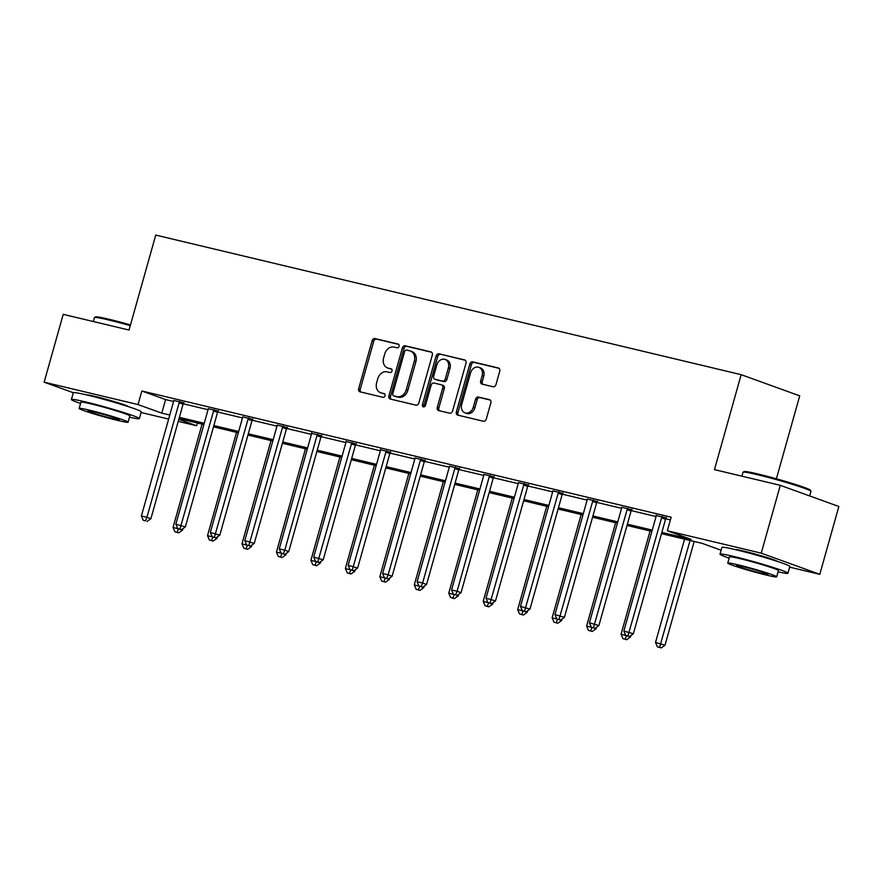 <?xml version="1.0" encoding="UTF-8"?>
<svg xmlns="http://www.w3.org/2000/svg" width="883" height="883" viewBox="0 0 883 883"><rect width="100%" height="100%" fill="white"/><g stroke="black" fill="none" stroke-linecap="round" stroke-linejoin="round"><path stroke-width="1.32" d="M399.094 346.291A1.943 1.556 -70.1 0 0 398.101 344.072L375.054 338.575A2.77 2.23 -70.1 0 0 372.14 340.717L358.664 388.663A2.77 2.23 -70.1 0 0 360.087 391.842L383.123 397.328A1.943 1.556 -70.1 0 0 384.171 393.608L381.191 392.891A8.863 7.119 -70.1 0 1 380.573 392.703A8.863 7.119 -70.1 0 1 376.655 382.714L377.769 378.719A8.863 7.119 -70.1 0 1 387.107 371.853L390.087 372.56A1.943 1.556 -70.1 0 0 391.136 368.84L388.156 368.123A8.863 7.119 -70.1 0 1 387.538 367.946A8.863 7.119 -70.1 0 1 383.608 357.946L384.734 353.951A8.863 7.119 -70.1 0 1 394.072 347.085L397.052 347.803A1.943 1.556 -70.1 0 0 399.094 346.291M735.142 549.557A22.02 1.192 15.7 0 1 743.916 551.113A22.02 1.192 15.7 0 1 765.429 557.041A22.02 1.192 15.7 0 1 777.426 561.445M86.545 394.911A22.02 1.192 15.7 0 1 95.32 396.467A22.02 1.192 15.7 0 1 116.832 402.383A22.02 1.192 15.7 0 1 128.83 406.787M493.056 386.743A2.77 2.23 -70.1 0 0 495.97 384.602L499.756 371.147A2.77 2.23 -70.1 0 0 498.332 367.968L472.747 361.864A2.77 2.23 -70.1 0 0 469.833 364.017L456.356 411.953A2.77 2.23 -70.1 0 0 457.769 415.131L483.365 421.235A2.77 2.23 -70.1 0 0 486.279 419.083L490.849 402.847A2.77 2.23 -70.1 0 0 489.425 399.657L478.476 397.052A2.77 2.23 -70.1 0 0 475.562 399.193L473.288 407.251A7.406 5.949 -70.1 0 1 464.977 412.836A7.406 5.949 -70.1 0 1 461.688 404.491L470.562 372.924A7.406 5.949 -70.1 0 1 478.884 367.339A7.406 5.949 -70.1 0 1 482.162 375.694L480.683 380.948A2.77 2.23 -70.1 0 0 482.107 384.138L493.056 386.743M129.481 417.218A35.276 1.909 -164.3 0 0 139.348 418.619L141.247 411.831A35.276 1.909 -164.3 0 0 123.035 404.944A35.276 1.909 -164.3 0 0 87.505 395.131A35.276 1.909 -164.3 0 0 73.322 392.736L44.15 382.173L63.212 314.348L129.05 330.043L155.739 235.088L741.157 374.668L714.468 469.635L780.296 485.33L761.234 553.155L819.788 574.336L789.667 567.151M44.15 382.173L138.035 404.569L161.777 413.145L169.768 415.054M661.853 532.383L691.08 539.358L667.338 530.771L671.157 517.206L141.854 391.003L138.035 404.569M667.338 530.771L761.234 553.155M432.317 355.065A2.77 2.23 -70.1 0 0 430.893 351.887L405.308 345.783A2.77 2.23 -70.1 0 0 402.394 347.935L388.917 395.871A2.77 2.23 -70.1 0 0 390.341 399.05L415.926 405.154A2.77 2.23 -70.1 0 0 418.84 403.012L432.317 355.065M439.028 353.829L464.613 359.933A2.77 2.23 -70.1 0 1 466.036 363.112L452.56 411.048A2.77 2.23 -70.1 0 1 449.646 413.189L438.696 410.584A2.77 2.23 -70.1 0 1 437.273 407.405L442.736 387.957A2.77 2.23 -70.1 0 0 441.312 384.778L434.05 383.045A2.77 2.23 -70.1 0 0 431.136 385.198L425.451 405.429A1.943 1.556 -70.1 0 1 422.416 404.712L436.114 355.97A2.77 2.23 -70.1 0 1 439.028 353.829L465.352 360.297M776.389 478.796L799.711 395.849L741.157 374.668M141.854 391.003L165.585 399.58L173.587 401.489A2.826 2.263 -70.1 0 0 173.708 400.429L183.752 402.891M183.222 403.785L208.046 409.701A2.826 2.263 -70.1 0 0 208.167 408.652L218.211 411.103M217.682 412.008L242.505 417.924A2.826 2.263 -70.1 0 0 242.637 416.864L252.67 419.326M252.141 420.22L276.964 426.136A2.826 2.263 -70.1 0 0 277.096 425.087L287.141 427.538M286.611 428.443L311.434 434.359M321.07 436.655L345.893 442.571A2.826 2.263 -70.1 0 0 346.015 441.522L346.004 441.092M355.529 444.877L380.352 450.794A2.826 2.263 -70.1 0 0 380.485 449.734L380.463 449.304M389.988 453.089L414.822 459.005A2.826 2.263 -70.1 0 0 414.944 457.957L424.988 460.407M424.458 461.312L449.281 467.228A2.826 2.263 -70.1 0 0 449.403 466.169L459.447 468.63M458.917 469.524L483.741 475.44A2.826 2.263 -70.1 0 0 483.873 474.392L493.906 476.842M493.376 477.736L518.2 483.663A2.826 2.263 -70.1 0 0 518.332 482.604L528.376 485.065M527.846 485.959L552.67 491.875A2.826 2.263 -70.1 0 0 552.791 490.827L562.835 493.277M562.305 494.171L587.129 500.098A2.826 2.263 -70.1 0 0 587.25 499.038L597.294 501.5M596.765 502.394L621.588 508.31A2.826 2.263 -70.1 0 0 621.72 507.261L631.753 509.712M631.224 510.606L656.058 516.533M665.694 518.829L670.385 519.944M321.6 435.761L311.556 433.321M356.059 443.972L346.015 441.533M390.518 452.195L380.485 449.756M666.224 517.935L656.179 515.495M780.296 485.33L838.85 506.5L819.788 574.336M197.362 423.001L196.589 425.738L178.245 421.368M168.642 419.072L141.07 412.493M178.819 419.315L196.589 425.738M721.124 550.219L702.162 543.365L661.488 533.663M651.886 531.378L627.029 525.451M617.416 523.155L592.559 517.228M582.957 514.944L558.1 509.016M548.498 506.721L523.641 500.793M514.027 498.509L489.182 492.582M479.568 490.286L454.712 484.359M445.109 482.074L420.253 476.147M410.65 473.851L385.794 467.924M376.18 465.639L351.324 459.712M341.721 457.416L316.865 451.489M307.262 449.204L282.405 443.277M272.792 440.981L247.946 435.054M238.333 432.769L213.476 426.842M203.874 424.546L179.017 418.619M179.37 417.35L204.227 423.266M213.841 425.562L238.697 431.489M248.3 433.774L273.156 439.701M282.759 441.997L307.615 447.924M317.229 450.209L342.074 456.136M351.688 458.432L376.544 464.359M386.147 466.643L411.003 472.571M420.617 474.866L445.462 480.794M455.076 483.078L479.933 489.005M489.535 491.301L514.392 497.228M523.994 499.513L548.851 505.44M558.464 507.736L583.31 513.663M592.923 515.948L617.78 521.875M627.383 524.171L652.239 530.098M165.585 399.58L161.777 413.145M387.538 367.946L389.116 368.509A8.863 7.119 -70.1 0 0 389.734 368.697L388.156 368.123M391.743 369.171L389.734 368.697M380.573 392.703L382.162 393.277A8.863 7.119 -70.1 0 0 382.781 393.465L381.191 392.891M384.778 393.939L382.781 393.465M398.708 344.403L376.644 339.149A2.77 2.23 -70.1 0 0 373.73 341.291L360.253 389.226A2.77 2.23 -70.1 0 0 360.937 392.041M431.632 352.262L406.886 346.357A2.77 2.23 -70.1 0 0 403.973 348.509L390.496 396.445A2.77 2.23 -70.1 0 0 391.18 399.248M406.644 350.087A1.943 1.556 -70.1 0 0 404.602 351.589L392.78 393.663A1.943 1.556 -70.1 0 0 393.774 395.893L396.92 396.644A8.863 7.119 -70.1 0 0 406.246 389.778L414.337 361.015A8.863 7.119 -70.1 0 0 410.407 351.026A8.863 7.119 -70.1 0 0 409.789 350.838L406.644 350.087M395.087 396.368A1.943 1.556 -70.1 0 0 395.352 396.467L393.774 395.893M410.407 351.026L411.997 351.589A8.863 7.119 -70.1 0 1 415.915 361.589L407.836 390.341A8.863 7.119 -70.1 0 1 398.498 397.218L395.352 396.467M442.902 385.352A2.77 2.23 -70.1 0 1 444.315 388.531L438.851 407.979A2.77 2.23 -70.1 0 0 439.535 410.783M440.606 354.403A2.77 2.23 -70.1 0 0 437.692 356.544L423.995 405.286A1.943 1.556 -70.1 0 0 424.16 406.897M448.409 367.792A7.406 5.949 -70.1 0 0 445.131 359.436A7.406 5.949 -70.1 0 0 436.809 365.021L433.685 376.136A2.77 2.23 -70.1 0 0 435.098 379.315L442.361 381.048A2.77 2.23 -70.1 0 0 445.286 378.906L448.409 367.792L449.988 368.354A7.406 5.949 -70.1 0 0 446.71 360.01L445.131 359.436M436.301 379.756A2.77 2.23 -70.1 0 0 436.688 379.889L435.098 379.315M449.988 368.354L446.864 379.48A2.77 2.23 -70.1 0 1 443.95 381.622L436.688 379.889M478.884 367.339L480.462 367.913A7.406 5.949 -70.1 0 1 483.752 376.268L482.273 381.522A2.77 2.23 -70.1 0 0 482.946 384.337M464.977 412.836L466.555 413.41A7.406 5.949 -70.1 0 0 474.877 407.825L473.288 407.251M490.164 400.032L480.054 397.626A2.77 2.23 -70.1 0 0 477.14 399.767L474.877 407.825M499.072 368.343L474.326 362.438A2.77 2.23 -70.1 0 0 471.412 364.591L457.935 412.527A2.77 2.23 -70.1 0 0 458.619 415.33M180.253 529.347L182.527 530.175L182.969 528.619M202.086 424.127L173.046 527.427L181.501 529.645L177.715 528.553L175.86 524.193L208.046 409.701M174.9 531.776L178.697 532.879L174.9 531.776L173.046 527.427M178.532 528.84L177.108 532.306M182.527 530.175L178.697 532.879M179.79 401.456L179.547 401.82A2.826 2.263 -70.1 0 0 179.106 402.803L146.92 517.295L141.401 515.981L173.587 401.478M183.984 402.538L183.509 403.255A2.826 2.263 -70.1 0 0 183.057 404.226L150.883 518.729L146.92 517.295L145.463 520.86L143.256 520.33L145.463 520.86M147.042 521.434L150.883 518.729M141.401 515.981L143.256 520.33M130.276 325.672A35.276 1.909 -164.3 0 0 108.631 319.977A35.276 1.909 -164.3 0 0 94.525 317.494L95.563 316.92A34.437 1.865 15.7 0 1 109.337 319.337A34.437 1.865 15.7 0 1 130.496 324.9M94.525 317.494A35.276 1.909 -164.3 0 0 94.448 317.582L93.333 321.533M139.348 418.619A35.276 1.909 -164.3 0 0 121.137 411.732A35.276 1.909 -164.3 0 0 85.596 401.92A35.276 1.909 -164.3 0 0 71.413 399.524A35.276 1.909 -164.3 0 0 80.563 403.465M79.172 408.432L80.927 402.195A25.397 1.369 15.7 0 1 91.137 403.917A25.397 1.369 15.7 0 1 116.722 410.981A25.397 1.369 15.7 0 1 129.834 415.937L128.079 422.184A25.397 1.369 -164.3 0 0 114.967 417.229A25.397 1.369 -164.3 0 0 89.382 410.154A25.397 1.369 -164.3 0 0 79.172 408.432A25.397 1.369 -164.3 0 0 92.285 413.399A25.397 1.369 -164.3 0 0 117.869 420.463A25.397 1.369 -164.3 0 0 128.079 422.184M112.803 418.63A16.369 0.883 -164.3 0 0 119.382 419.734A16.369 0.883 -164.3 0 0 110.938 416.544A16.369 0.883 -164.3 0 0 94.448 411.986A16.369 0.883 -164.3 0 0 87.87 410.882A16.369 0.883 -164.3 0 0 96.313 414.072A16.369 0.883 -164.3 0 0 112.803 418.63M743.122 472.151L744.159 471.566A34.437 1.865 15.7 0 1 757.934 473.983A34.437 1.865 15.7 0 1 791.808 483.321A34.437 1.865 15.7 0 1 810.362 490.175L810.947 491.213A35.276 1.909 -164.3 0 0 791.941 484.193A35.276 1.909 -164.3 0 0 757.228 474.635A35.276 1.909 -164.3 0 0 743.122 472.151A35.276 1.909 -164.3 0 0 743.045 472.239L741.93 476.18M778.078 571.864A35.276 1.909 -164.3 0 0 787.945 573.266A35.276 1.909 -164.3 0 0 769.733 566.378A35.276 1.909 -164.3 0 0 734.192 556.566A35.276 1.909 -164.3 0 0 720.009 554.171A35.276 1.909 -164.3 0 0 729.17 558.122M787.945 573.266L789.844 566.489A35.276 1.909 -164.3 0 0 771.632 559.601A35.276 1.909 -164.3 0 0 736.102 549.789A35.276 1.909 -164.3 0 0 721.919 547.394L720.009 554.171M727.769 563.089L729.524 556.842A25.397 1.369 15.7 0 1 739.733 558.575A25.397 1.369 15.7 0 1 765.318 565.639A25.397 1.369 15.7 0 1 778.431 570.595L776.676 576.831A25.397 1.369 -164.3 0 0 763.563 571.875A25.397 1.369 -164.3 0 0 737.978 564.811A25.397 1.369 -164.3 0 0 727.769 563.089A25.397 1.369 -164.3 0 0 740.881 568.045A25.397 1.369 -164.3 0 0 766.466 575.109A25.397 1.369 -164.3 0 0 776.676 576.831M761.4 573.277A16.369 0.883 -164.3 0 0 767.978 574.391A16.369 0.883 -164.3 0 0 759.535 571.191A16.369 0.883 -164.3 0 0 743.045 566.643A16.369 0.883 -164.3 0 0 736.466 565.528A16.369 0.883 -164.3 0 0 744.91 568.729A16.369 0.883 -164.3 0 0 761.4 573.277M809.678 495.948L810.969 491.334A35.276 1.909 -164.3 0 0 810.947 491.213M214.724 537.57L216.986 538.387L217.428 536.831M236.545 432.339L207.516 535.639L215.971 537.868L212.174 536.765L210.32 532.416L242.505 417.913M209.37 539.988L213.156 541.091L209.37 539.988L207.516 535.639M212.991 537.063L211.578 540.517M216.986 538.387L213.156 541.091M249.183 545.782L251.456 546.61L251.887 545.054M271.015 440.562L241.975 543.862L250.43 546.08L246.633 544.988L244.79 540.628L276.975 426.136M243.829 548.211L247.615 549.314L243.829 548.211L241.975 543.862M247.461 545.275L246.037 548.74M251.456 546.61L247.615 549.314M175.86 524.193L185.342 526.941L217.527 412.449A2.826 2.263 -70.1 0 1 217.969 411.478L218.443 410.75M214.26 409.679L214.017 410.043A2.826 2.263 -70.1 0 0 213.565 411.014L179.922 529.072M181.501 529.645L185.342 526.941M210.32 532.416L219.801 535.164L251.986 420.661A2.826 2.263 -70.1 0 1 252.428 419.69L252.913 418.972M248.719 417.891L248.476 418.255A2.826 2.263 -70.1 0 0 248.035 419.237L214.381 537.294M215.971 537.868L219.801 535.164M283.642 554.005L285.915 554.822L286.357 553.266M305.474 448.774L276.434 552.074L281.092 553.188M278.288 556.422L282.085 557.526L278.288 556.422L276.434 552.074M281.92 553.498L280.496 556.952M285.915 554.822L282.085 557.526M318.101 562.217L320.374 563.045L320.816 561.489M339.933 456.997L310.904 560.297L319.359 562.515L315.562 561.422L313.708 557.063L345.893 442.571M312.748 564.645L316.544 565.749L312.748 564.645L310.904 560.297M316.379 561.709L314.966 565.175M320.374 563.045L316.544 565.749M352.571 570.44L354.845 571.257L355.275 569.701M374.403 465.209L345.363 568.509L353.818 570.738L350.021 569.634L348.178 565.286L380.352 450.783M347.218 572.857L351.004 573.961L347.218 572.857L345.363 568.509M350.838 569.932L349.425 573.387M354.845 571.257L351.004 573.961M244.79 540.628L254.26 543.376L286.445 428.884A2.826 2.263 -70.1 0 1 286.898 427.913L287.372 427.184M283.178 426.114L282.935 426.478A2.826 2.263 -70.1 0 0 282.494 427.449L248.851 545.506M250.43 546.08L254.26 543.376M317.637 434.326L317.394 434.69A2.826 2.263 -70.1 0 0 316.953 435.672L284.767 550.164L279.249 548.851L311.434 434.348A2.826 2.263 -70.1 0 0 311.556 433.299L311.533 432.869M321.831 435.407L321.357 436.125A2.826 2.263 -70.1 0 0 320.915 437.096L288.73 551.599L284.767 550.164L283.311 553.729L281.103 553.199L283.311 553.729M284.889 554.303L288.73 551.599M279.249 548.851L281.103 553.199M313.708 557.063L323.189 559.811L355.374 445.319A2.826 2.263 -70.1 0 1 355.816 444.348L356.291 443.619M352.107 442.549L351.864 442.913A2.826 2.263 -70.1 0 0 351.412 443.884L317.77 561.941M319.359 562.515L323.189 559.811M387.03 578.652L389.304 579.48L389.734 577.923M408.862 473.431L379.822 576.731L384.48 577.835M381.677 581.08L385.463 582.173L381.677 581.08L379.822 576.731M385.308 578.144L383.884 581.61M389.304 579.48L385.463 582.173M348.178 565.286L357.648 568.034L389.833 453.531A2.826 2.263 -70.1 0 1 390.275 452.56L390.761 451.842M386.566 450.76L386.324 451.125A2.826 2.263 -70.1 0 0 385.882 452.107L352.229 570.164M353.818 570.738L357.648 568.034M421.489 586.875L423.763 587.692L424.204 586.135M443.321 481.643L414.282 584.943L418.939 586.058M416.136 589.292L419.933 590.396L416.136 589.292L414.282 584.943M419.767 586.367L418.343 589.822M423.763 587.692L419.933 590.396M421.025 458.983L420.783 459.348A2.826 2.263 -70.1 0 0 420.341 460.319L388.156 574.822L382.637 573.497L414.822 459.005M425.22 460.054L424.745 460.771A2.826 2.263 -70.1 0 0 424.293 461.754L392.118 576.246L388.156 574.822L386.699 578.376L384.491 577.857L386.699 578.376M388.277 578.95L392.118 576.246M382.637 573.497L384.491 577.857M455.959 595.087L458.233 595.915L458.663 594.358M477.78 489.866L448.752 593.166L453.409 594.27M450.606 597.515L454.392 598.608L450.606 597.515L448.752 593.166M454.226 594.579L452.813 598.045M458.233 595.915L454.392 598.608M455.496 467.195L455.253 467.56A2.826 2.263 -70.1 0 0 454.8 468.542L422.615 583.034L417.096 581.72L449.281 467.217M459.679 468.277L459.204 468.994A2.826 2.263 -70.1 0 0 458.763 469.966L426.577 584.469L422.615 583.034L421.158 586.599L418.95 586.069L421.158 586.599M422.736 587.173L426.577 584.469M417.096 581.72L418.95 586.069M490.418 603.31L492.692 604.127L493.122 602.57M512.25 498.078L483.211 601.378L491.665 603.608L487.869 602.504L486.025 598.155L518.211 483.652M485.065 605.727L488.851 606.831L485.065 605.727L483.211 601.378M488.696 602.802L487.273 606.257M492.692 604.127L488.851 606.831M489.955 475.418L489.712 475.782A2.826 2.263 -70.1 0 0 489.27 476.754L457.085 591.257L451.555 589.932L483.741 475.44M494.149 476.489L493.663 477.206A2.826 2.263 -70.1 0 0 493.222 478.189L461.036 592.681L457.085 591.257L455.617 594.811L453.409 594.292L455.617 594.811M457.206 595.385L461.036 592.681M451.555 589.932L453.409 594.292M524.877 611.522L527.151 612.349L527.592 610.793M546.709 506.301L517.67 609.601L526.125 611.82L522.339 610.716L520.484 606.367L552.67 491.875M519.524 613.95L523.321 615.043L519.524 613.95L517.67 609.601M523.155 611.014L521.732 614.48M527.151 612.349L523.321 615.043M486.025 598.155L495.495 600.904L527.681 486.401A2.826 2.263 -70.1 0 1 528.133 485.429L528.608 484.701M524.414 483.63L524.171 483.994A2.826 2.263 -70.1 0 0 523.729 484.977L490.087 603.034M491.665 603.608L495.495 600.904M559.336 619.745L561.61 620.561L562.052 619.005M581.169 514.513L552.14 617.813L560.595 620.043L556.798 618.939L554.943 614.59L587.129 500.087M553.983 622.162L557.78 623.266L553.983 622.162L552.14 617.813M557.615 619.237L556.202 622.692M561.61 620.561L557.78 623.266M520.484 606.367L529.966 609.115L562.151 494.623A2.826 2.263 -70.1 0 1 562.592 493.641L563.067 492.924M558.873 491.853L558.63 492.217A2.826 2.263 -70.1 0 0 558.188 493.189L524.546 611.246M526.125 611.82L529.966 609.115M593.806 627.956L596.08 628.773L596.511 627.228M615.639 522.736L586.599 626.036L595.054 628.255L591.257 627.151L589.414 622.802L621.588 508.31M588.453 630.385L592.239 631.477L588.453 630.385L586.599 626.036M592.074 627.449L590.661 630.915M596.08 628.773L592.239 631.477M554.943 614.59L564.425 617.338L596.61 502.835A2.826 2.263 -70.1 0 1 597.051 501.864L597.526 501.136M593.343 500.065L593.1 500.429A2.826 2.263 -70.1 0 0 592.648 501.412L559.005 619.469M560.595 620.043L564.425 617.338M628.266 636.179L630.539 636.996L630.97 635.44M650.098 530.948L621.058 634.248L629.513 636.477L625.727 635.374L623.873 631.025L656.058 516.522A2.826 2.263 -70.1 0 0 656.179 515.473L656.157 515.043M622.912 638.597L626.698 639.7L622.912 638.597L621.058 634.248M626.544 635.672L625.12 639.126M630.539 636.996L626.698 639.7M589.414 622.802L598.884 625.55L631.069 511.058A2.826 2.263 -70.1 0 1 631.511 510.076L631.996 509.359M627.802 508.288L627.559 508.652A2.826 2.263 -70.1 0 0 627.118 509.623L593.464 627.681M595.054 628.255L598.884 625.55M684.557 539.171L655.517 642.471L664.998 645.208L694.17 541.456M659.579 647.349L657.371 646.82L661.168 647.912L659.579 647.349L690.076 540.484M657.371 646.82L655.517 642.471M664.998 645.208L661.168 647.912M623.873 631.025L633.354 633.773L665.528 519.27A2.826 2.263 -70.1 0 1 665.981 518.299L666.455 517.57M662.261 516.5L662.018 516.864A2.826 2.263 -70.1 0 0 661.577 517.846L627.934 635.903M629.513 636.477L633.354 633.773M360.253 389.226L358.664 388.663M373.73 341.291L372.14 340.717M376.644 339.149L375.054 338.575M390.496 396.445L388.917 395.871M403.973 348.509L402.394 347.935M406.886 346.357L405.308 345.783M398.498 397.218L396.92 396.644M407.836 390.341L406.246 389.778M415.915 361.589L414.337 361.015M438.851 407.979L437.273 407.405M444.315 388.531L442.736 387.957M423.995 405.286L422.416 404.712M437.692 356.544L436.114 355.97M443.95 381.622L442.361 381.048M446.864 379.48L445.286 378.906M482.273 381.522L480.683 380.948M483.752 376.268L482.162 375.694M477.14 399.767L475.562 399.193M480.054 397.626L478.476 397.052M457.935 412.527L456.356 411.953M471.412 364.591L469.833 364.017M474.326 362.438L472.747 361.864M179.547 401.82L183.509 403.255M179.106 402.803L183.057 404.226M214.017 410.043L217.969 411.478M213.565 411.014L217.527 412.449M248.476 418.255L252.428 419.69M248.035 419.237L251.986 420.661M282.935 426.478L286.898 427.913M282.494 427.449L286.445 428.884M317.394 434.69L321.357 436.125M316.953 435.672L320.915 437.096M351.864 442.913L355.816 444.348M351.412 443.884L355.374 445.319M386.324 451.125L390.275 452.56M385.882 452.107L389.833 453.531M420.783 459.348L424.745 460.771M420.341 460.319L424.293 461.754M455.253 467.56L459.204 468.994M454.8 468.542L458.763 469.966M489.712 475.782L493.663 477.206M489.27 476.754L493.222 478.189M524.171 483.994L528.133 485.429M523.729 484.977L527.681 486.401M558.63 492.217L562.592 493.641M558.188 493.189L562.151 494.623M593.1 500.429L597.051 501.864M592.648 501.412L596.61 502.835M627.559 508.652L631.511 510.076M627.118 509.623L631.069 511.058M662.018 516.864L665.981 518.299M661.577 517.846L665.528 519.27M395.22 396.423L393.63 395.849M443.089 385.407L441.511 384.833M436.489 379.833L434.911 379.26M71.413 399.524L73.322 392.736"/></g></svg>
